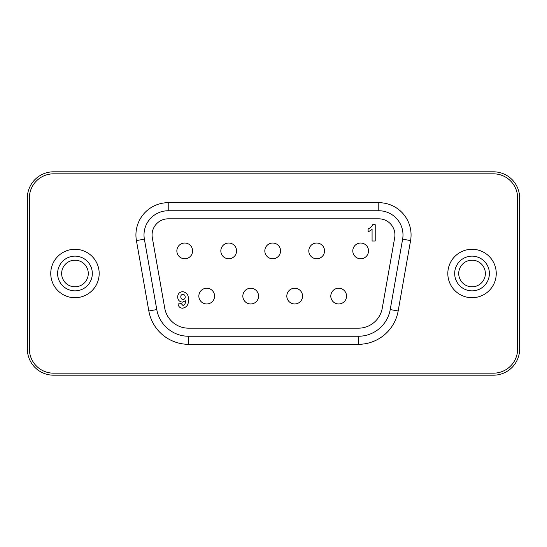 <?xml version="1.0" encoding="UTF-8"?>
<svg xmlns="http://www.w3.org/2000/svg" width="547" height="547" viewBox="0 0 547 547"><rect width="100%" height="100%" fill="white"/><g stroke="black" fill="none" stroke-linecap="round" stroke-linejoin="round"><path stroke-width="0.82" d="M181.235 303.606L183.006 305.493C184.865 304.679 185.686 303.106 185.46 300.788L182.466 302.142C179.43 301.794 177.837 300.077 177.679 296.994C177.843 293.718 179.553 291.948 182.801 291.681C186.91 292.59 188.756 295.312 188.346 299.845C188.749 304.535 186.821 307.318 182.561 308.214C179.936 308.036 178.445 306.621 178.096 303.954L181.235 303.606M372.705 224.694L375.221 224.694L375.221 241.015L372.083 241.015L372.083 229.398L368.11 232.017L368.11 228.878C370.244 228.12 371.775 226.725 372.705 224.694M346.538 296.098A7.87 7.87 0 0 0 338.668 288.228A7.87 7.87 0 0 0 330.798 296.098A7.87 7.87 0 0 0 338.668 303.968A7.87 7.87 0 0 0 346.538 296.098M302.553 296.098A7.87 7.87 0 0 0 294.683 288.228A7.87 7.87 0 0 0 286.819 296.098A7.87 7.87 0 0 0 294.683 303.968A7.87 7.87 0 0 0 302.553 296.098M258.567 296.098A7.87 7.87 0 0 0 250.704 288.228A7.87 7.87 0 0 0 242.834 296.098A7.87 7.87 0 0 0 250.704 303.968A7.87 7.87 0 0 0 258.567 296.098M368.528 250.902A7.87 7.87 0 0 0 360.664 243.032A7.87 7.87 0 0 0 352.794 250.902A7.87 7.87 0 0 0 360.664 258.772A7.87 7.87 0 0 0 368.528 250.902M324.549 250.902A7.87 7.87 0 0 0 316.679 243.032A7.87 7.87 0 0 0 308.809 250.902A7.87 7.87 0 0 0 316.679 258.772A7.87 7.87 0 0 0 324.549 250.902M280.563 250.902A7.87 7.87 0 0 0 272.693 243.032A7.87 7.87 0 0 0 264.823 250.902A7.87 7.87 0 0 0 272.693 258.772A7.87 7.87 0 0 0 280.563 250.902M236.577 250.902A7.87 7.87 0 0 0 228.708 243.032A7.87 7.87 0 0 0 220.838 250.902A7.87 7.87 0 0 0 228.708 258.772A7.87 7.87 0 0 0 236.577 250.902M214.588 296.098A7.87 7.87 0 0 0 206.718 288.228A7.87 7.87 0 0 0 198.848 296.098A7.87 7.87 0 0 0 206.718 303.968A7.87 7.87 0 0 0 214.588 296.098M192.592 250.902A7.87 7.87 0 0 0 184.722 243.032A7.87 7.87 0 0 0 176.859 250.902A7.87 7.87 0 0 0 184.722 258.772A7.87 7.87 0 0 0 192.592 250.902M185.207 297.069C185.18 295.496 184.401 294.607 182.862 294.402C181.447 294.566 180.763 295.38 180.818 296.857C180.79 298.409 181.529 299.264 183.033 299.421C184.455 299.298 185.18 298.512 185.207 297.069M168.216 218.821A16.143 16.143 0 0 0 152.319 237.767L164.736 308.173A24.212 24.212 0 0 0 188.578 328.179L358.422 328.179A24.212 24.212 0 0 0 382.264 308.173L394.681 237.767A16.143 16.143 0 0 0 378.784 218.821L168.216 218.821M402.626 239.169A24.212 24.212 0 0 0 378.784 210.752L168.216 210.752A24.212 24.212 0 0 0 144.374 239.169L156.784 309.575A32.28 32.28 0 0 0 188.578 336.248L358.422 336.248A32.28 32.28 0 0 0 390.216 309.575L402.626 239.169L410.578 240.571L398.161 310.976A40.355 40.355 0 0 1 358.422 344.316L358.422 336.248M50.755 273.5A24.212 24.212 0 0 0 74.966 297.712A24.212 24.212 0 0 0 99.178 273.5A24.212 24.212 0 0 0 74.966 249.288A24.212 24.212 0 0 0 50.755 273.5M517.633 198.041A24.212 24.212 0 0 0 493.421 173.83L53.579 173.83A24.212 24.212 0 0 0 29.367 198.041L29.367 348.959A24.212 24.212 0 0 0 53.579 373.17L493.421 373.17A24.212 24.212 0 0 0 517.633 348.959L517.633 198.041M447.822 273.5A24.212 24.212 0 0 0 472.034 297.712A24.212 24.212 0 0 0 496.245 273.5A24.212 24.212 0 0 0 472.034 249.288A24.212 24.212 0 0 0 447.822 273.5M488.69 268.639A17.354 17.354 0 0 1 476.895 290.156A17.354 17.354 0 0 1 455.377 278.361A17.354 17.354 0 0 1 467.172 256.844A17.354 17.354 0 0 1 488.69 268.639M459.254 277.233A13.319 13.319 0 0 0 475.767 286.286A13.319 13.319 0 0 0 484.82 269.767A13.319 13.319 0 0 0 468.3 260.714A13.319 13.319 0 0 0 459.254 277.233M493.421 171.813L53.579 171.813A26.229 26.229 0 0 0 27.35 198.041L27.35 348.959A26.229 26.229 0 0 0 53.579 375.187L493.421 375.187A26.229 26.229 0 0 0 519.65 348.959L519.65 198.041A26.229 26.229 0 0 0 493.421 171.813M66.372 258.423A17.354 17.354 0 0 1 90.043 264.905A17.354 17.354 0 0 1 83.561 288.577A17.354 17.354 0 0 1 59.89 282.095A17.354 17.354 0 0 1 66.372 258.423M81.558 285.069A13.319 13.319 0 0 0 86.535 266.909A13.319 13.319 0 0 0 68.375 261.931A13.319 13.319 0 0 0 63.397 280.091A13.319 13.319 0 0 0 81.558 285.069M358.422 344.316L188.578 344.316A40.355 40.355 0 0 1 148.839 310.976L136.422 240.571A32.28 32.28 0 0 1 168.216 202.684L378.784 202.684A32.28 32.28 0 0 1 410.578 240.571M188.578 336.248L188.578 344.316M168.216 210.752L168.216 202.684M378.784 202.684L378.784 210.752M398.161 310.976L390.216 309.575M144.374 239.169L136.422 240.571M156.784 309.575L148.839 310.976"/></g></svg>
